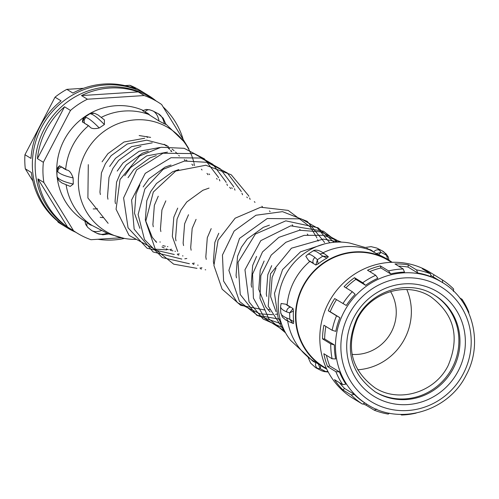 <?xml version="1.0" encoding="UTF-8"?>
<svg xmlns="http://www.w3.org/2000/svg" width="499" height="499" viewBox="0 0 499 499"><rect width="100%" height="100%" fill="white"/><g stroke="black" fill="none" stroke-linecap="round" stroke-linejoin="round"><path stroke-width="0.75" d="M374.799 391.609A56.724 54.372 121.5 0 0 452.219 367.813A56.724 54.372 121.5 0 0 434.03 294.859M357.677 369.784A56.724 54.372 121.5 0 0 404.689 338.709A56.724 54.372 121.5 0 0 406.81 289.532M342.913 303.592A73.852 70.796 -58.5 0 1 352.319 291.715L355.169 294.291A71.625 68.662 121.5 0 0 346.3 305.482L334.673 298.552A73.852 70.796 121.5 0 0 331.205 304.515A73.852 70.796 121.5 0 0 328.286 310.771L330.188 311.75A71.625 68.662 -58.5 0 1 333.101 305.494A71.625 68.662 -58.5 0 1 336.494 299.662M330.188 311.75L339.913 317.701A71.625 68.662 121.5 0 0 335.796 331.348L332.159 330.288A73.852 70.796 -58.5 0 1 336.526 315.811L339.913 317.701M332.159 330.288L323.92 325.242A73.852 70.796 121.5 0 0 322.516 338.852L324.668 339.002A71.625 68.662 -58.5 0 1 325.872 326.44M324.668 339.002L334.392 344.952A71.625 68.662 121.5 0 0 335.659 358.968L332.091 358.769A73.852 70.796 -58.5 0 1 330.75 343.898L334.392 344.952M332.091 358.769L323.857 353.722A73.852 70.796 121.5 0 0 327.65 366.646L329.727 365.942A71.625 68.662 -58.5 0 1 326.408 355.282M329.727 365.942L339.451 371.892A71.625 68.662 121.5 0 0 345.901 384.143L342.732 384.692A73.852 70.796 -58.5 0 1 335.889 371.686L339.451 371.892M342.732 384.692L334.492 379.645A73.852 70.796 121.5 0 0 342.907 389.919L344.591 388.465A71.625 68.662 -58.5 0 1 339.426 382.664M344.591 388.465L354.315 394.416A71.625 68.662 121.5 0 0 364.969 403.042L362.455 404.115A73.852 70.796 -58.5 0 1 351.146 394.959L354.315 394.416M389.445 413.178L388.253 414.076A73.852 70.796 -58.5 0 1 374.206 410.172L376.726 409.099M433.063 276.789L434.086 274.83A73.852 70.796 121.5 0 0 432.714 273.963L430.013 272.311A73.852 70.796 121.5 0 0 328.504 302.862A73.852 70.796 121.5 0 0 352.887 398.277L355.587 399.93A73.852 70.796 121.5 0 0 356.985 400.766M416.21 413.06L416.203 413.072A73.852 70.796 -58.5 0 1 401.558 415L402.294 414.444M400.61 414.42L401.558 415M363.023 403.872A73.852 70.796 121.5 0 0 365.967 405.126L374.206 410.172M362.455 404.115L354.215 399.069A73.852 70.796 121.5 0 0 355.587 399.93M342.907 389.919L351.146 394.959M327.65 366.646L335.889 371.686M322.516 338.852L330.75 343.898M328.286 310.771L336.526 315.811M345.95 287.817A71.625 68.662 -58.5 0 1 355.849 279.365L354.483 277.7A73.852 70.796 121.5 0 0 344.085 286.669L352.319 291.715M354.483 277.7L362.723 282.746A73.852 70.796 -58.5 0 1 375.741 275.273L377.843 278.274A71.625 68.662 121.5 0 0 365.567 285.316L362.723 282.746M369.759 271.612A71.625 68.662 -58.5 0 1 380.949 267.963L380.332 265.873A73.852 70.796 121.5 0 0 367.501 270.227L375.741 275.273M380.332 265.873L388.571 270.913A73.852 70.796 -58.5 0 1 403.217 268.986L404.477 272.105A71.625 68.662 121.5 0 0 390.667 273.92L388.571 270.913M398.57 266.142A71.625 68.662 -58.5 0 1 408.057 267.071L408.282 264.863A73.852 70.796 121.5 0 0 394.977 263.946L403.217 268.986M408.282 264.863L416.522 269.909A73.852 70.796 -58.5 0 1 430.568 273.82L431.017 276.708A71.625 68.662 121.5 0 0 417.782 273.022L416.522 269.909M432.714 273.963A73.852 70.796 121.5 0 0 422.329 268.774L430.568 273.82M434.086 274.83L442.326 279.877A73.852 70.796 -58.5 0 1 453.628 289.027L453.429 291.391M459.729 297.878L462.043 299.3A73.852 70.796 -58.5 0 1 468.892 312.299L468.698 312.811M365.967 405.126L366.54 404.028M355.849 279.365L365.567 285.316M380.949 267.963L390.667 273.92M408.057 267.071L417.782 273.022M442.775 282.765L442.326 279.877M461.918 300.803L462.043 299.3M391.528 262.312L388.864 260.684A62.281 59.705 121.5 0 0 303.255 286.445A62.281 59.705 121.5 0 0 323.82 366.921L326.483 368.549M392.127 262.293A62.731 60.13 121.5 0 0 389.095 260.303A62.731 60.13 121.5 0 0 302.874 286.251A62.731 60.13 121.5 0 0 323.583 367.295A62.731 60.13 121.5 0 0 326.739 369.098M293.443 323.514L292.776 323.271L293.487 323.533L293.705 321.662A62.731 60.13 121.5 0 1 293.437 311.127L293.063 308.588L286.002 304.247A100.91 16.087 -1.5 0 0 287.929 305.744A100.91 16.087 -1.5 0 0 290.705 307.141A4.447 4.148 113 0 0 286.626 311.875A105.358 16.791 178.5 0 1 283.725 310.415A105.358 16.791 178.5 0 1 280.575 306.48L280.731 312.623A105.358 16.791 -1.5 0 0 283.881 316.559A105.358 16.791 -1.5 0 0 286.782 318.019L289.794 319.273L289.632 312.879L286.626 311.875M323.583 367.295L321.425 365.973A62.731 60.13 121.5 0 1 320.676 365.511L311.276 359.642A100.91 28.661 -62.7 0 0 315.992 362.555A4.447 4.254 102.6 0 0 317.832 368.493A105.358 29.921 117.3 0 1 315.724 367.738L321.032 370.47A105.358 29.921 -62.7 0 0 323.14 371.231L325.704 371.524L320.19 368.68L317.832 368.493M280.575 306.48L281.143 303.492L286.002 304.247M365.256 247.51L349.936 243.1A60.504 58.003 121.5 0 0 285.322 275.323A60.504 58.003 121.5 0 0 290.462 340.243L311.276 359.642M275.972 311.601L270.633 296.643L272.111 277.4L276.016 268.3M271.699 265.655L267.795 274.749L266.31 293.998L266.74 296.4M264.133 261.027L260.228 270.121L258.75 289.37L265.686 306.773L270.09 311.969M256.573 256.399L252.669 265.493L251.19 284.742L251.639 287.237M269.441 225.161L263.378 227.319L247.255 239.021L241.447 247.136L237.543 256.23L236.064 275.479L236.495 277.881M307.92 234.792L307.272 234.025M300.348 230.151L299.712 229.397M292.801 225.542L292.146 224.768M218.762 233.245L214.857 242.346L213.379 261.588L213.822 264.04M211.202 228.617L207.297 237.711L205.813 256.96L206.255 259.399M270.115 211.645L269.46 210.877M196.076 219.36L192.171 228.455L190.693 247.697L191.148 250.211M262.53 206.991L261.9 206.243M188.516 214.726L184.611 223.82L183.127 243.069L183.582 245.577M254.983 202.376L254.34 201.615M209.044 188.092L202.887 190.281L186.757 201.983L180.95 210.098L177.045 219.192L175.567 238.441L176.004 240.849M205.688 269.816L205.195 269.747M201.484 269.023L200.586 268.793M177.688 251.452L172.323 236.457L173.808 217.208L177.713 208.114M247.41 197.741L246.774 196.986M198.128 265.187L197.635 265.119M193.974 264.408L193.026 264.164M165.83 200.835L161.926 209.936L160.441 229.178L160.871 231.573M229.69 187.293L230.694 188.622M232.297 188.485L231.655 187.724M183.002 255.925L182.509 255.856M178.842 255.145L177.9 254.902M158.264 196.207L154.359 205.301L152.881 224.55L153.274 226.764M178.848 169.56L172.635 171.762L156.511 183.464L150.704 191.579L146.8 200.673L145.321 219.922L152.257 237.324L156.605 242.47M175.442 251.296L174.949 251.228M172.935 250.885L170.34 250.273M168.45 249.706L166.024 248.826M164.265 248.065L161.994 246.918M217.165 179.216L216.529 178.467M170.989 165.013L165.075 167.128L148.952 178.829L143.144 186.95M167.876 246.668L167.39 246.6M165.369 246.25L162.774 245.645M139.895 228.336L134.518 213.304L135.996 194.061L139.901 184.967M207.004 173.403L208.008 174.731M209.611 174.6L208.969 173.839M160.316 242.034L159.823 241.965M156.15 241.254L155.214 241.011M124.775 175.704L130.582 167.589L146.706 155.888L167.483 152.133M202.058 169.984L201.403 169.205M156.218 155.651L149.95 157.871L133.826 169.573L128.018 177.688M117.215 171.076L123.022 162.961L139.146 151.253L159.848 147.498M191.878 164.14L192.888 165.475M194.46 165.306L193.843 164.576M148.309 151.122L142.39 153.243L126.266 164.944L120.459 173.059L116.554 182.154L115.069 201.403L115.481 203.698M109.655 166.441L115.462 158.326L131.586 146.625L152.232 142.864M184.318 159.512L185.322 160.84M186.925 160.715L186.277 159.948M140.961 146.432L134.824 148.608L118.7 160.31L112.893 168.431L108.988 177.525L107.51 196.774L107.952 199.226M102.089 161.813L107.896 153.698L124.02 141.997L144.685 138.235M179.359 156.081L178.717 155.314M177.388 153.848L175.542 152.008M174.107 150.717L172.118 149.114M168.456 146.6L165.749 145.078L146.718 140.169L127.264 143.98L111.14 155.682L105.333 163.797L101.428 172.897L99.943 192.14L100.38 194.554M171.319 151.509A44.486 42.646 121.5 0 0 170.546 150.542M169.267 149.058A44.486 42.646 121.5 0 0 167.483 147.205M166.086 145.901A44.486 42.646 121.5 0 0 164.152 144.292M171.799 151.453L171.157 150.686M169.828 149.22L167.982 147.38M166.547 146.088L164.558 144.479M150.623 137.381L139.152 135.541M193.812 162.175A60.504 58.003 121.5 0 0 183.476 141.18A60.504 58.003 121.5 0 0 85.472 152.962A60.504 58.003 121.5 0 0 123.995 238.329A60.504 58.003 121.5 0 0 135.896 239.352M194.56 165.431A60.504 58.003 121.5 0 0 194.41 164.72M194.167 163.628A60.504 58.003 121.5 0 0 194.03 163.036M88.298 164.639L87.893 197.966L108.133 223.321M107.129 233.195L108.745 233.944L102.856 234.792L97.068 233.345A105.358 29.921 -62.7 0 0 107.129 233.195L101.821 230.463A105.358 29.921 117.3 0 1 91.76 230.613L97.068 233.345M92.097 225.448L87.362 222.579A100.91 28.661 -62.7 0 0 92.097 225.448L101.821 230.463M73.272 184.056L70.24 186.414L61.907 182.952L59.15 180.8A4.447 4.348 135.8 0 1 57.946 177.918A105.358 16.791 -1.5 0 0 59.917 179.434A105.358 16.791 -1.5 0 0 73.272 184.056L73.116 177.912A105.358 16.791 178.5 0 1 59.761 173.29A105.358 16.791 178.5 0 1 57.79 171.768L56.886 170.384L57.048 176.771L57.946 177.918M66.822 170.053L62.076 167.165A100.91 16.087 -1.5 0 0 63.966 168.618A100.91 16.087 -1.5 0 0 66.822 170.053C69.193 170.178 71.288 172.791 73.116 177.912M143.063 110.354A62.731 60.13 121.5 0 0 64.128 140.082A62.731 60.13 121.5 0 0 57.005 175.717M57.273 178.106A62.731 60.13 121.5 0 0 84.842 221.126L84.911 221.169M84.998 221.151L87.362 222.579A4.447 4.235 -40.4 0 0 87.768 227.413L91.76 230.613M59.418 165.855L62.076 167.165A4.447 4.348 -44.2 0 0 57.79 171.768M70.484 110.435L43.363 162.3L37.425 158.663A76.965 73.777 121.5 0 1 46.051 130.189A76.965 73.777 121.5 0 1 64.539 106.792L70.484 110.435A76.965 73.777 -58.5 0 1 87.425 99.214L81.487 95.577L138.254 91.903L144.199 95.546A76.965 73.777 -58.5 0 1 157.784 101.989A76.965 73.777 -58.5 0 1 161.657 104.54L188.822 148.696M43.881 182.515L73.534 230.719L67.59 227.076A76.965 73.777 121.5 0 1 37.936 178.879L43.881 182.515A76.965 73.777 -58.5 0 1 43.363 162.3M121.269 237.755L90.993 239.713A76.965 73.777 -58.5 0 1 77.407 233.264A76.965 73.777 -58.5 0 1 73.534 230.719M144.199 95.546L87.425 99.214M157.784 101.989L150.006 97.224A76.965 73.777 121.5 0 0 44.218 129.066A76.965 73.777 121.5 0 0 69.629 228.505L77.407 233.264M97.866 239.264A76.965 73.777 121.5 0 0 124.488 238.422M64.539 106.792L37.425 158.663M37.936 178.879L67.59 227.076M389.095 260.303L386.931 258.981A62.731 60.13 121.5 0 0 378.579 254.758L366.802 248.228M326.939 258.095L328.373 256.748L328.086 256.53L322.778 256.168L320.171 254.141A105.358 13.13 -123.5 0 0 317.495 252.263A105.358 13.13 -123.5 0 0 312.705 251.159L307.552 254.565A105.358 13.13 56.5 0 1 312.343 255.669A105.358 13.13 56.5 0 1 315.019 257.553L317.426 259.717L322.778 256.168L326.939 258.095A62.731 60.13 121.5 0 0 318.1 263.94L315.836 265.019L308.769 260.703L305.825 256.305L307.552 254.565M99.226 127.969L104.378 124.557A105.358 13.13 -123.5 0 0 93.531 115.138A105.358 13.13 -123.5 0 0 91.342 114.04L90.038 113.666L84.68 117.215L86.19 117.452A105.358 13.13 56.5 0 1 88.379 118.55A105.358 13.13 56.5 0 1 99.226 127.969C94.068 129.179 90.855 128.692 89.589 126.509L82.435 121.85M91.342 114.04A4.447 4.354 -70.2 0 1 95.19 113.566L98.11 115.007L104.422 119.922L104.378 124.557M159.038 121.026L164.346 123.758A105.358 29.921 -62.7 0 0 158.208 113.691L152.9 110.953A105.358 29.921 117.3 0 1 159.038 121.026L142.751 110.728M158.208 113.691L163.223 118.238L165.955 124.457L164.346 123.758M430.818 275.423A71.625 68.662 -58.5 0 1 431.548 275.866L442.351 282.478A71.625 68.662 -58.5 0 0 343.905 312.106A71.625 68.662 -58.5 0 0 367.551 404.652C399.924 425.797 448.576 411.132 466.153 375.123C483.731 343.268 472.715 300.086 442.351 282.478M318.35 364.002L320.19 368.68L320.676 365.511M327.893 371.412L325.704 371.524L327.743 371.98L324.125 371.587A4.447 4.254 -77.4 0 1 323.14 371.231M328.186 371.973L327.743 371.98L328.186 371.973M368.942 249.338A100.91 28.661 -62.7 0 1 373.676 252.207A4.447 4.235 -40.4 0 1 379.627 250.298L380.974 252.407L386.494 255.251L384.935 253.037A105.358 29.921 -62.7 0 0 382.172 250.816L386.17 254.016A4.447 4.235 139.6 0 0 384.935 253.037M308.769 260.703A100.91 12.575 -123.5 0 1 310.921 261.769A100.91 12.575 -123.5 0 1 313.478 263.578A4.447 4.135 -52 0 1 315.019 257.553M312.705 251.159C314.875 249.512 318 249.837 322.073 252.132L325.049 254.222A4.447 4.135 128 0 0 320.171 254.141M280.731 312.623L282.378 317.077L285.871 320.077L289.233 321.774A4.447 4.148 -67 0 1 286.782 318.019M388.946 260.21L388.284 257.047L386.494 255.251L387.679 259.443M378.579 254.758L380.974 252.407L376.034 253.654M328.354 256.736L325.049 254.222M318.1 263.94L317.426 259.717L315.836 265.019M293.063 308.588L289.632 312.879L293.437 311.127M293.705 321.662L289.794 319.273L292.776 323.271L289.233 321.774M352.088 354.396A41.149 39.446 121.5 0 0 391.416 331.872A41.149 39.446 121.5 0 0 390.561 291.553M138.254 91.903A76.965 73.777 121.5 0 0 81.487 95.577M183.227 139.595A76.965 73.777 121.5 0 0 163.123 106.917M75.773 232.266A77.632 74.42 -58.5 0 1 67.122 227.75A77.632 74.42 -58.5 0 1 41.486 127.451A77.632 74.42 -58.5 0 1 148.191 95.334A77.632 74.42 -58.5 0 1 156.15 100.985M24.95 154.715L31 158.42A77.632 74.42 -58.5 0 1 39.976 126.521A77.632 74.42 -58.5 0 1 61.084 100.879L55.033 97.174L24.95 154.715A77.632 74.42 121.5 0 0 25.306 168.799L31.356 172.504A77.632 74.42 -58.5 0 0 64.252 225.978L58.208 222.273A77.632 74.42 121.5 0 0 59.556 223.122L67.122 227.75M58.208 222.273L57.404 220.963M32.853 181.062L25.306 168.799M124.918 85.603L129.821 85.285L135.871 88.99A77.632 74.42 -58.5 0 0 72.885 93.063L66.841 89.358A77.632 74.42 121.5 0 0 55.033 97.174M66.841 89.358L83.632 88.273M148.191 95.334L140.631 90.706A77.632 74.42 121.5 0 0 129.821 85.285M93.201 208.931A55.607 53.306 121.5 0 0 97.542 208.75M147.299 137.562A55.607 53.306 121.5 0 0 146.993 136.464M87.768 227.413L85.647 224.375L85.005 221.132M146.238 109.449L142.695 110.784M146.188 109.449L149.812 109.842A4.447 4.254 102.6 0 0 145.053 112.231A100.91 28.661 -62.7 0 1 149.762 115.144M95.19 113.566A4.447 4.354 -70.2 0 1 95.197 113.566L93.363 113.036L90.294 113.498M82.497 122.155L84.456 117.34L90.157 113.566L93.363 113.036M82.416 122.043C82.528 119.666 83.208 118.095 84.456 117.34L84.194 117.552M86.19 117.452A4.447 4.354 109.8 0 0 84.855 123.596A100.91 12.575 -123.5 0 1 86.951 124.65A100.91 12.575 -123.5 0 1 89.589 126.509M59.574 165.712C57.379 167.77 56.474 169.255 56.867 170.171L59.718 165.718M56.867 170.178L57.036 176.883L57.572 178.742L57.048 176.989M59.15 180.8L57.597 178.785M100.187 217.308A55.607 53.306 121.5 0 0 102.969 217.639M453.298 368.474A56.724 54.372 121.5 0 0 434.573 295.19C409.23 278.592 370.757 290.125 356.754 318.761C344.073 348.944 350.267 373.333 375.335 391.94A56.724 54.372 121.5 0 0 453.298 368.474M458.169 371.088A61.171 58.639 -58.5 0 1 377.699 398.427A61.171 58.639 -58.5 0 1 353.897 317.364A61.171 58.639 -58.5 0 1 434.367 290.025A61.171 58.639 -58.5 0 1 458.169 371.088M463.29 373.726A67.178 64.396 121.5 0 0 437.149 284.704A67.178 64.396 121.5 0 0 348.776 314.726A67.178 64.396 121.5 0 0 374.917 403.747A67.178 64.396 121.5 0 0 463.29 373.726M309.898 261.382A62.731 60.13 121.5 0 0 294.229 280.962A62.731 60.13 121.5 0 0 287.118 304.951M287.686 321.069A62.731 60.13 121.5 0 0 312.405 360.359M66.149 185.01A62.731 60.13 121.5 0 0 90.949 224.768M88.435 125.792A62.731 60.13 121.5 0 0 72.773 145.371A62.731 60.13 121.5 0 0 65.662 169.361M370.096 250.011A62.731 60.13 121.5 0 0 323.065 252.768M148.633 114.421A62.731 60.13 121.5 0 0 101.353 117.309M365.199 247.485L371.075 246.637L376.864 248.078A105.358 29.921 117.3 0 1 379.627 250.298M448.139 365.574C460.072 337.168 454.252 314.214 430.668 296.712C406.841 281.099 370.632 291.946 357.446 318.905C345.514 347.316 351.333 370.27 374.917 387.773C398.745 403.385 434.953 392.538 448.139 365.574M364.944 403.055L367.551 404.652M108.676 233.919L123.995 238.329M183.476 141.18L165.836 124.039M308.095 357.39L310.709 363.191L315.724 367.738M324.125 371.587L321.032 370.47M376.864 248.078L382.172 250.816M389.008 260.335L388.284 257.047L386.17 254.016M171.706 249.238L169.697 249.55M166.753 249.862L154.559 249.151L129.054 235.409L116.067 209.249L120.041 179.478L139.651 155.95L161.083 147.274L184.143 148.303L204.409 158.869L218.288 177.114M218.387 177.332L218.574 177.744M219.279 179.391L219.859 180.881M179.266 253.872L177.257 254.178M174.288 254.478L147.111 248.246L128.056 227.825L123.596 197.922L136.645 169.885L162.992 153.224L194.03 153.605L212.88 164.314L225.872 181.755M225.972 181.973L226.166 182.397M226.877 184.056L227.45 185.516M186.819 258.488L184.805 258.794M181.836 259.093L153.131 251.964L134.15 229.147L131.599 199.987L145.24 173.371L170.964 157.734L200.922 158.027L220.184 168.718L233.438 186.389M233.538 186.607L233.732 187.025M234.443 188.691L235.01 190.15M194.385 263.123L192.371 263.422M189.395 263.721L162.368 257.609L144.492 239.557L138.104 214.526L144.885 188.959L163.129 169.317L184.468 161.046L207.285 162.318L227.282 172.916L240.98 191.005M241.079 191.223L241.267 191.635M241.965 193.281L242.551 194.772M201.952 267.757L199.937 268.063M196.968 268.356L173.677 264.146L155.351 249.3L145.739 221.356L153.318 192.04L175.704 171.057L205.8 165.244L231.224 174.769L248.571 195.652M248.67 195.87L248.864 196.294M249.575 197.96L250.142 199.407M270.021 309.436L268.013 309.748M265.063 310.047L240.686 305.319L222.13 289.171L213.921 265.493L218.075 240.225L235.129 218.206L260.715 207.235L288.173 210.397L310.272 226.933L316.628 237.324M316.728 237.543L316.921 237.961M317.626 239.62L318.194 241.073M277.569 314.046L275.554 314.358M272.591 314.657L260.141 313.915L237.387 302.625L223.608 281.124L222.442 255.045L234.137 231.043L255.931 215.244L282.503 211.651L307.197 221.319L324.225 241.971M324.325 242.19L324.525 242.626M280.132 319.279L257.521 315.374L239.47 301.446L228.885 270.389L239.526 238.403L267.246 218.525L301.196 218.861L317.663 228.199L329.808 242.813M281.561 323.957L256.692 315.243L240.237 294.497L238.048 262.237L255.369 234.062L285.815 220.845L318.05 227.775L334.056 242.283M283.095 327.862L263.023 318.967L249.057 301.92L244.959 269.791L260.815 240.63L290.717 225.816L323.439 231.199L337.655 242.084M284.53 330.912L264.888 318.505L253.417 298.134L252.563 274.163L262.511 251.92L278.86 237.349L299.562 230.245L321.188 231.892L340.349 242.077M285.559 332.852L268.749 318.705L259.973 298.396L260.84 275.654L271.213 255.089L285.89 242.289L304.153 235.36L323.514 235.279L341.497 242.115M285.497 332.733L268.237 306.18L270.477 273.864L291.441 248.209L323.302 239.096L339.214 242.065M282.11 325.454L278.068 317.701L274.475 293.406L282.577 269.622L300.529 251.82L324.581 243.905M85.647 224.375L84.924 221.088M142.627 110.722L146.195 109.449M152.9 110.953L149.812 109.842"/></g></svg>
